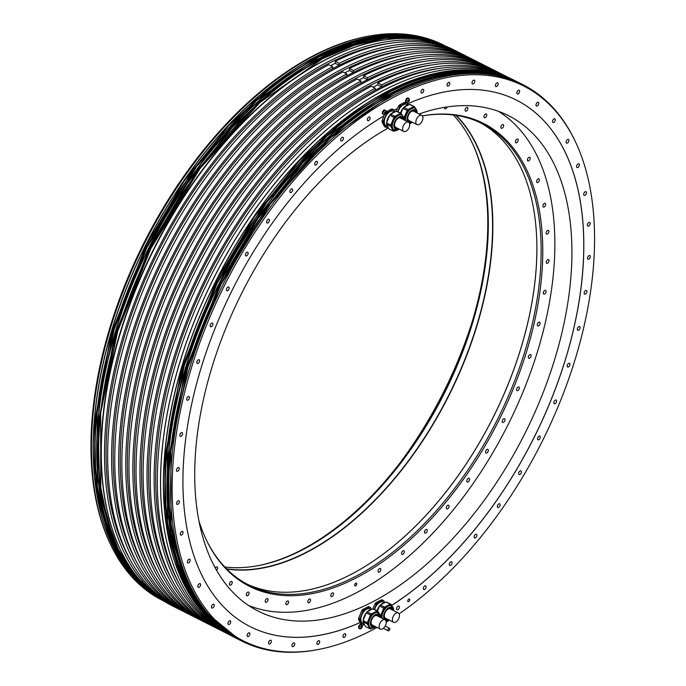 <?xml version="1.0" encoding="UTF-8"?>
<svg xmlns="http://www.w3.org/2000/svg" width="686" height="686" viewBox="0 0 686 686"><rect width="100%" height="100%" fill="white"/><g stroke="black" fill="none" stroke-linecap="round" stroke-linejoin="round"><path stroke-width="1.03" d="M391.998 606.047L391.097 604.357A9.664 5.505 116.8 0 0 390.3 604.177L384.589 607.127A9.664 5.505 116.8 0 0 383.74 608.156L380.584 615.908A9.664 5.505 116.8 0 0 380.524 617.108L380.807 617.64M382.179 618.335A8.455 4.811 -63.2 0 1 388.139 606.218A8.455 4.811 -63.2 0 1 393.532 610.54L393.601 610.369A9.664 5.505 116.8 0 0 393.661 609.159L393.438 608.739M381.356 617.915A8.601 4.896 -63.2 0 1 387.444 605.738A8.601 4.896 -63.2 0 1 390.977 605.464A8.601 4.896 -63.2 0 1 391.226 605.601M377.454 610.986L379.478 606.004L383.74 608.156M384.589 607.127L380.336 604.975A9.664 5.505 -63.2 0 0 379.478 606.004M380.336 604.975L386.046 602.025A9.664 5.505 -63.2 0 1 386.844 602.205L391.097 604.357M386.046 602.025L390.3 604.177M380.576 604.846A8.601 4.896 -63.2 0 1 382.659 603.32A8.601 4.896 -63.2 0 1 384.692 602.728M377.017 610.763A8.601 4.896 -63.2 0 1 379.427 606.15M374.565 609.52A8.146 4.639 -63.2 0 1 383.294 602.076L384.589 602.737M384.752 602.694L383.62 600.576A9.664 5.505 116.8 0 0 382.822 600.396L377.111 603.346A9.664 5.505 116.8 0 0 376.254 604.375L374.23 609.357M377.034 627.424A310.852 176.962 -63.2 0 1 370.766 630.777A310.852 176.962 -63.2 0 1 317.892 649.582A310.852 176.962 -63.2 0 1 175.83 437.222A310.852 176.962 -63.2 0 1 395.985 96.023A310.852 176.962 -63.2 0 1 575.108 141.076A310.852 176.962 -63.2 0 1 399.106 613.807M389.399 620.153A310.852 176.962 -63.2 0 1 386.218 622.108M345.753 634.902A2.058 1.166 116.8 0 0 345.29 633.787A2.058 1.166 116.8 0 0 343.823 634.344A2.058 1.166 116.8 0 0 342.966 636.342A2.058 1.166 116.8 0 0 343.429 637.457A2.058 1.166 116.8 0 0 344.895 636.9A2.058 1.166 116.8 0 0 345.753 634.902M319.702 641.856A2.058 1.166 116.8 0 0 319.23 640.741A2.058 1.166 116.8 0 0 317.772 641.299A2.058 1.166 116.8 0 0 316.915 643.297A2.058 1.166 116.8 0 0 317.378 644.403A2.058 1.166 116.8 0 0 318.836 643.845A2.058 1.166 116.8 0 0 319.702 641.856M294.757 644.025A2.058 1.166 116.8 0 0 294.294 642.919A2.058 1.166 116.8 0 0 292.828 643.477A2.058 1.166 116.8 0 0 291.97 645.466A2.058 1.166 116.8 0 0 292.442 646.581A2.058 1.166 116.8 0 0 293.9 646.023A2.058 1.166 116.8 0 0 294.757 644.025M271.356 641.393A2.058 1.166 116.8 0 0 270.893 640.278A2.058 1.166 116.8 0 0 269.426 640.835A2.058 1.166 116.8 0 0 268.569 642.825A2.058 1.166 116.8 0 0 269.041 643.94A2.058 1.166 116.8 0 0 270.498 643.382A2.058 1.166 116.8 0 0 271.356 641.393M249.893 633.975A2.058 1.166 116.8 0 0 249.43 632.869A2.058 1.166 116.8 0 0 247.972 633.427A2.058 1.166 116.8 0 0 247.114 635.416A2.058 1.166 116.8 0 0 247.577 636.531A2.058 1.166 116.8 0 0 249.035 635.973A2.058 1.166 116.8 0 0 249.893 633.975M230.745 621.928A2.058 1.166 116.8 0 0 230.282 620.813A2.058 1.166 116.8 0 0 228.815 621.37A2.058 1.166 116.8 0 0 227.958 623.368A2.058 1.166 116.8 0 0 228.421 624.483A2.058 1.166 116.8 0 0 229.887 623.926A2.058 1.166 116.8 0 0 230.745 621.928M214.229 605.438A2.058 1.166 116.8 0 0 213.758 604.332A2.058 1.166 116.8 0 0 212.3 604.889A2.058 1.166 116.8 0 0 211.442 606.878A2.058 1.166 116.8 0 0 211.905 607.993A2.058 1.166 116.8 0 0 213.363 607.436A2.058 1.166 116.8 0 0 214.229 605.438M200.629 584.798A2.058 1.166 116.8 0 0 200.158 583.683A2.058 1.166 116.8 0 0 198.7 584.24A2.058 1.166 116.8 0 0 197.842 586.238A2.058 1.166 116.8 0 0 198.305 587.353A2.058 1.166 116.8 0 0 199.763 586.796A2.058 1.166 116.8 0 0 200.629 584.798M190.176 560.359A2.058 1.166 116.8 0 0 189.713 559.244A2.058 1.166 116.8 0 0 188.247 559.802A2.058 1.166 116.8 0 0 187.389 561.8A2.058 1.166 116.8 0 0 187.861 562.914A2.058 1.166 116.8 0 0 189.319 562.357A2.058 1.166 116.8 0 0 190.176 560.359M183.059 532.533A2.058 1.166 116.8 0 0 182.596 531.418A2.058 1.166 116.8 0 0 181.13 531.976A2.058 1.166 116.8 0 0 180.272 533.974A2.058 1.166 116.8 0 0 180.735 535.089A2.058 1.166 116.8 0 0 182.202 534.531A2.058 1.166 116.8 0 0 183.059 532.533M179.389 501.809A2.058 1.166 116.8 0 0 178.926 500.694A2.058 1.166 116.8 0 0 177.46 501.252A2.058 1.166 116.8 0 0 176.602 503.241A2.058 1.166 116.8 0 0 177.074 504.356A2.058 1.166 116.8 0 0 178.531 503.798A2.058 1.166 116.8 0 0 179.389 501.809M179.235 468.692A2.058 1.166 116.8 0 0 178.772 467.578A2.058 1.166 116.8 0 0 177.314 468.135A2.058 1.166 116.8 0 0 176.448 470.133A2.058 1.166 116.8 0 0 176.919 471.248A2.058 1.166 116.8 0 0 178.377 470.69A2.058 1.166 116.8 0 0 179.235 468.692M182.596 433.775A2.058 1.166 116.8 0 0 182.133 432.66A2.058 1.166 116.8 0 0 180.675 433.218A2.058 1.166 116.8 0 0 179.809 435.207A2.058 1.166 116.8 0 0 180.281 436.322A2.058 1.166 116.8 0 0 181.739 435.764A2.058 1.166 116.8 0 0 182.596 433.775M189.422 397.631A2.058 1.166 116.8 0 0 188.959 396.517A2.058 1.166 116.8 0 0 187.492 397.074A2.058 1.166 116.8 0 0 186.635 399.072A2.058 1.166 116.8 0 0 187.098 400.178A2.058 1.166 116.8 0 0 188.564 399.621A2.058 1.166 116.8 0 0 189.422 397.631M199.583 360.896A2.058 1.166 116.8 0 0 199.12 359.781A2.058 1.166 116.8 0 0 197.654 360.339A2.058 1.166 116.8 0 0 196.796 362.328A2.058 1.166 116.8 0 0 197.268 363.443A2.058 1.166 116.8 0 0 198.726 362.885A2.058 1.166 116.8 0 0 199.583 360.896M212.917 324.186A2.058 1.166 116.8 0 0 212.454 323.072A2.058 1.166 116.8 0 0 210.988 323.629A2.058 1.166 116.8 0 0 210.13 325.618A2.058 1.166 116.8 0 0 210.593 326.733A2.058 1.166 116.8 0 0 212.06 326.176A2.058 1.166 116.8 0 0 212.917 324.186M229.193 288.137A2.058 1.166 116.8 0 0 228.721 287.022A2.058 1.166 116.8 0 0 227.263 287.58A2.058 1.166 116.8 0 0 226.406 289.569A2.058 1.166 116.8 0 0 226.869 290.684A2.058 1.166 116.8 0 0 228.327 290.127A2.058 1.166 116.8 0 0 229.193 288.137M248.126 253.357A2.058 1.166 116.8 0 0 247.655 252.242A2.058 1.166 116.8 0 0 246.197 252.8A2.058 1.166 116.8 0 0 245.339 254.798A2.058 1.166 116.8 0 0 245.802 255.912A2.058 1.166 116.8 0 0 247.269 255.355A2.058 1.166 116.8 0 0 248.126 253.357M269.401 220.455A2.058 1.166 116.8 0 0 268.929 219.34A2.058 1.166 116.8 0 0 267.471 219.897A2.058 1.166 116.8 0 0 266.614 221.895A2.058 1.166 116.8 0 0 267.077 223.01A2.058 1.166 116.8 0 0 268.535 222.453A2.058 1.166 116.8 0 0 269.401 220.455M292.648 189.988A2.058 1.166 116.8 0 0 292.176 188.873A2.058 1.166 116.8 0 0 290.718 189.43A2.058 1.166 116.8 0 0 289.861 191.42A2.058 1.166 116.8 0 0 290.324 192.534A2.058 1.166 116.8 0 0 291.782 191.977A2.058 1.166 116.8 0 0 292.648 189.988M317.464 162.471A2.058 1.166 116.8 0 0 317.001 161.356A2.058 1.166 116.8 0 0 315.543 161.913A2.058 1.166 116.8 0 0 314.685 163.911A2.058 1.166 116.8 0 0 315.148 165.026A2.058 1.166 116.8 0 0 316.606 164.469A2.058 1.166 116.8 0 0 317.464 162.471M343.446 138.383A2.058 1.166 116.8 0 0 342.974 137.269A2.058 1.166 116.8 0 0 341.517 137.826A2.058 1.166 116.8 0 0 340.659 139.815A2.058 1.166 116.8 0 0 341.122 140.93A2.058 1.166 116.8 0 0 342.58 140.373A2.058 1.166 116.8 0 0 343.446 138.383M370.123 118.129A2.058 1.166 116.8 0 0 369.66 117.014A2.058 1.166 116.8 0 0 368.193 117.572A2.058 1.166 116.8 0 0 367.336 119.57A2.058 1.166 116.8 0 0 367.807 120.685A2.058 1.166 116.8 0 0 369.265 120.127A2.058 1.166 116.8 0 0 370.123 118.129M399.406 607.23A2.058 1.166 116.8 0 0 398.943 606.115A2.058 1.166 116.8 0 0 397.477 606.673A2.058 1.166 116.8 0 0 396.619 608.671A2.058 1.166 116.8 0 0 397.083 609.777A2.058 1.166 116.8 0 0 398.549 609.219A2.058 1.166 116.8 0 0 399.406 607.23M426.092 586.976A2.058 1.166 116.8 0 0 425.62 585.861A2.058 1.166 116.8 0 0 424.162 586.419A2.058 1.166 116.8 0 0 423.305 588.417A2.058 1.166 116.8 0 0 423.768 589.531A2.058 1.166 116.8 0 0 425.226 588.974A2.058 1.166 116.8 0 0 426.092 586.976M452.065 562.889A2.058 1.166 116.8 0 0 451.594 561.774A2.058 1.166 116.8 0 0 450.136 562.331A2.058 1.166 116.8 0 0 449.279 564.321A2.058 1.166 116.8 0 0 449.742 565.436A2.058 1.166 116.8 0 0 451.199 564.878A2.058 1.166 116.8 0 0 452.065 562.889M476.881 535.372A2.058 1.166 116.8 0 0 476.418 534.257A2.058 1.166 116.8 0 0 474.961 534.814A2.058 1.166 116.8 0 0 474.103 536.812A2.058 1.166 116.8 0 0 474.566 537.927A2.058 1.166 116.8 0 0 476.024 537.37A2.058 1.166 116.8 0 0 476.881 535.372M500.128 504.905A2.058 1.166 116.8 0 0 499.665 503.79A2.058 1.166 116.8 0 0 498.208 504.347A2.058 1.166 116.8 0 0 497.35 506.337A2.058 1.166 116.8 0 0 497.813 507.451A2.058 1.166 116.8 0 0 499.271 506.894A2.058 1.166 116.8 0 0 500.128 504.905M521.403 472.002A2.058 1.166 116.8 0 0 520.94 470.888A2.058 1.166 116.8 0 0 519.482 471.445A2.058 1.166 116.8 0 0 518.616 473.434A2.058 1.166 116.8 0 0 519.088 474.549A2.058 1.166 116.8 0 0 520.545 473.992A2.058 1.166 116.8 0 0 521.403 472.002M540.336 437.222A2.058 1.166 116.8 0 0 539.873 436.107A2.058 1.166 116.8 0 0 538.416 436.665A2.058 1.166 116.8 0 0 537.55 438.663A2.058 1.166 116.8 0 0 538.021 439.777A2.058 1.166 116.8 0 0 539.479 439.22A2.058 1.166 116.8 0 0 540.336 437.222M556.612 401.173A2.058 1.166 116.8 0 0 556.149 400.058A2.058 1.166 116.8 0 0 554.682 400.615A2.058 1.166 116.8 0 0 553.825 402.613A2.058 1.166 116.8 0 0 554.297 403.728A2.058 1.166 116.8 0 0 555.754 403.171A2.058 1.166 116.8 0 0 556.612 401.173M569.946 364.463A2.058 1.166 116.8 0 0 569.483 363.357A2.058 1.166 116.8 0 0 568.017 363.914A2.058 1.166 116.8 0 0 567.159 365.904A2.058 1.166 116.8 0 0 567.622 367.019A2.058 1.166 116.8 0 0 569.088 366.461A2.058 1.166 116.8 0 0 569.946 364.463M580.107 327.728A2.058 1.166 116.8 0 0 579.644 326.613A2.058 1.166 116.8 0 0 578.187 327.171A2.058 1.166 116.8 0 0 577.32 329.169A2.058 1.166 116.8 0 0 577.792 330.283A2.058 1.166 116.8 0 0 579.25 329.726A2.058 1.166 116.8 0 0 580.107 327.728M586.933 291.584A2.058 1.166 116.8 0 0 586.461 290.47A2.058 1.166 116.8 0 0 585.004 291.027A2.058 1.166 116.8 0 0 584.146 293.025A2.058 1.166 116.8 0 0 584.609 294.14A2.058 1.166 116.8 0 0 586.076 293.582A2.058 1.166 116.8 0 0 586.933 291.584M590.294 256.667A2.058 1.166 116.8 0 0 589.831 255.552A2.058 1.166 116.8 0 0 588.365 256.11A2.058 1.166 116.8 0 0 587.508 258.099A2.058 1.166 116.8 0 0 587.971 259.214A2.058 1.166 116.8 0 0 589.437 258.656A2.058 1.166 116.8 0 0 590.294 256.667M590.14 223.55A2.058 1.166 116.8 0 0 589.677 222.435A2.058 1.166 116.8 0 0 588.211 222.993A2.058 1.166 116.8 0 0 587.353 224.991A2.058 1.166 116.8 0 0 587.816 226.106A2.058 1.166 116.8 0 0 589.283 225.548A2.058 1.166 116.8 0 0 590.14 223.55M586.47 192.826A2.058 1.166 116.8 0 0 586.007 191.711A2.058 1.166 116.8 0 0 584.541 192.269A2.058 1.166 116.8 0 0 583.683 194.258A2.058 1.166 116.8 0 0 584.155 195.373A2.058 1.166 116.8 0 0 585.612 194.815A2.058 1.166 116.8 0 0 586.47 192.826M579.353 165A2.058 1.166 116.8 0 0 578.89 163.885A2.058 1.166 116.8 0 0 577.423 164.443A2.058 1.166 116.8 0 0 576.566 166.441A2.058 1.166 116.8 0 0 577.029 167.547A2.058 1.166 116.8 0 0 578.495 166.99A2.058 1.166 116.8 0 0 579.353 165M568.9 140.561A2.058 1.166 116.8 0 0 568.437 139.447A2.058 1.166 116.8 0 0 566.979 140.004A2.058 1.166 116.8 0 0 566.113 141.993A2.058 1.166 116.8 0 0 566.585 143.108A2.058 1.166 116.8 0 0 568.042 142.551A2.058 1.166 116.8 0 0 568.9 140.561M555.3 119.921A2.058 1.166 116.8 0 0 554.837 118.807A2.058 1.166 116.8 0 0 553.379 119.364A2.058 1.166 116.8 0 0 552.522 121.353A2.058 1.166 116.8 0 0 552.985 122.468A2.058 1.166 116.8 0 0 554.442 121.911A2.058 1.166 116.8 0 0 555.3 119.921M538.784 103.432A2.058 1.166 116.8 0 0 538.321 102.317A2.058 1.166 116.8 0 0 536.864 102.874A2.058 1.166 116.8 0 0 535.998 104.864A2.058 1.166 116.8 0 0 536.469 105.978A2.058 1.166 116.8 0 0 537.927 105.421A2.058 1.166 116.8 0 0 538.784 103.432M519.636 91.375A2.058 1.166 116.8 0 0 519.165 90.269A2.058 1.166 116.8 0 0 517.707 90.826A2.058 1.166 116.8 0 0 516.85 92.816A2.058 1.166 116.8 0 0 517.313 93.931A2.058 1.166 116.8 0 0 518.77 93.373A2.058 1.166 116.8 0 0 519.636 91.375M498.173 83.966A2.058 1.166 116.8 0 0 497.71 82.86A2.058 1.166 116.8 0 0 496.244 83.418A2.058 1.166 116.8 0 0 495.386 85.407A2.058 1.166 116.8 0 0 495.849 86.522A2.058 1.166 116.8 0 0 497.316 85.964A2.058 1.166 116.8 0 0 498.173 83.966M474.772 81.334A2.058 1.166 116.8 0 0 474.309 80.219A2.058 1.166 116.8 0 0 472.843 80.777A2.058 1.166 116.8 0 0 471.985 82.766A2.058 1.166 116.8 0 0 472.448 83.881A2.058 1.166 116.8 0 0 473.915 83.323A2.058 1.166 116.8 0 0 474.772 81.334M449.827 83.503A2.058 1.166 116.8 0 0 449.364 82.389A2.058 1.166 116.8 0 0 447.907 82.946A2.058 1.166 116.8 0 0 447.049 84.944A2.058 1.166 116.8 0 0 447.512 86.059A2.058 1.166 116.8 0 0 448.97 85.501A2.058 1.166 116.8 0 0 449.827 83.503M423.776 90.458A2.058 1.166 116.8 0 0 423.313 89.343A2.058 1.166 116.8 0 0 421.847 89.9A2.058 1.166 116.8 0 0 420.99 91.89A2.058 1.166 116.8 0 0 421.461 93.004A2.058 1.166 116.8 0 0 422.919 92.447A2.058 1.166 116.8 0 0 423.776 90.458M409.722 599.821A1.449 0.823 116.8 0 0 409.396 599.041A1.449 0.823 116.8 0 0 408.367 599.435A1.449 0.823 116.8 0 0 407.758 600.842A1.449 0.823 116.8 0 0 408.084 601.622A1.449 0.823 116.8 0 0 409.122 601.228A1.449 0.823 116.8 0 0 409.722 599.821M387.127 111.278L391.817 108.98A9.664 5.505 -63.2 0 1 392.615 109.16L393.841 109.777A9.664 5.505 116.8 0 0 393.044 109.606L387.333 112.547L386.107 111.929L387.127 111.278M250.184 626.635A295.014 167.95 116.8 0 0 360.064 622.562L358.572 619.535L359.798 620.161L362.362 624.963L361.136 624.337L360.116 622.588A295.014 167.95 -63.2 0 1 250.21 626.652A295.014 167.95 -63.2 0 1 196.067 385.712A295.014 167.95 -63.2 0 1 383.894 115.951L384.572 114.305M407.544 103.809A295.014 167.95 -63.2 0 1 516.532 100.147A295.014 167.95 -63.2 0 1 572.201 335.077A295.014 167.95 -63.2 0 1 391.672 605.438M400.367 104.452L405.066 102.154L406.292 102.771L400.573 105.721L399.346 105.095L400.367 104.452M394.107 110.275A295.014 167.95 -63.2 0 1 397.34 108.62L398.497 106.124L399.724 106.75L397.7 111.732M359.713 628.856L359.052 628.53A2.298 1.303 -63.2 0 1 358.649 626.592A2.298 1.303 -63.2 0 1 360.184 624.509A2.298 1.303 -63.2 0 1 361.128 624.432L361.779 624.766A2.298 1.303 -63.2 0 1 362.259 625.435A2.941 2.941 0 0 1 360.536 628.848A2.298 1.303 -63.2 0 1 359.713 628.856A2.298 1.303 -63.2 0 1 359.31 626.927A2.298 1.303 -63.2 0 1 360.836 624.835A2.298 1.303 -63.2 0 1 361.779 624.766M406.764 102.446L406.112 102.111A2.298 1.303 -63.2 0 1 405.7 100.173A2.298 1.303 -63.2 0 1 407.235 98.089A2.298 1.303 -63.2 0 1 408.179 98.012L408.839 98.347A2.298 1.303 -63.2 0 1 409.31 99.016A2.941 2.941 0 0 1 407.587 102.428A2.298 1.303 -63.2 0 1 406.764 102.446A2.298 1.303 -63.2 0 1 406.361 100.508A2.298 1.303 -63.2 0 1 407.896 98.415A2.298 1.303 -63.2 0 1 408.839 98.347M383.491 114.451L382.831 114.116A2.298 1.303 -63.2 0 1 382.428 112.178A2.298 1.303 -63.2 0 1 383.963 110.094A2.298 1.303 -63.2 0 1 384.906 110.017L385.566 110.352A2.298 1.303 -63.2 0 1 386.038 111.021A2.941 2.941 0 0 1 384.314 114.433A2.298 1.303 -63.2 0 1 383.491 114.451A2.298 1.303 -63.2 0 1 383.088 112.513A2.298 1.303 -63.2 0 1 384.623 110.42A2.298 1.303 -63.2 0 1 385.566 110.352M575.108 141.076L574.559 139.935A311.684 177.434 116.8 0 0 522.998 84.73A311.684 177.434 116.8 0 0 394.947 94.762A311.684 177.434 116.8 0 0 186.652 378.192A311.684 177.434 116.8 0 0 241.626 640.99A311.684 177.434 116.8 0 0 316.649 649.813L317.892 649.582M361.059 625.195A311.684 177.434 116.8 0 0 361.548 624.937M513.017 79.679A311.684 177.434 116.8 0 0 437.985 70.855A311.684 177.434 116.8 0 0 384.975 89.712A311.684 177.434 116.8 0 0 180.075 580.733A311.684 177.434 116.8 0 0 231.645 635.939L234.458 637.371A311.684 177.434 -63.2 0 1 179.492 374.565A311.684 177.434 -63.2 0 1 387.787 91.135A311.684 177.434 -63.2 0 1 515.829 81.111A311.684 177.434 -63.2 0 1 516.309 81.351L513.017 79.679M180.041 580.665A311.59 177.382 -63.2 0 1 180.015 580.605A311.59 177.382 -63.2 0 1 384.846 89.737A311.59 177.382 116.8 0 1 437.84 70.881L437.985 70.855M360.965 625.04A311.59 177.382 116.8 0 0 361.471 624.775M508.969 77.741A311.59 177.382 116.8 0 0 381.656 88.117A311.59 177.382 116.8 0 0 173.601 370.834A311.59 177.382 116.8 0 0 227.683 633.83M458.42 52.196A311.59 177.382 116.8 0 0 456.833 51.373L453.643 49.761A311.59 177.382 116.8 0 0 378.638 40.937A311.59 177.382 116.8 0 0 325.636 59.785A311.59 177.382 -63.2 0 0 120.805 550.652A311.59 177.382 -63.2 0 0 172.358 605.849L175.547 607.462A311.59 177.382 116.8 0 0 177.151 608.25M456.833 51.373A311.59 177.382 116.8 0 0 328.834 61.397A311.59 177.382 116.8 0 0 120.599 344.741A311.59 177.382 116.8 0 0 175.547 607.462M500.96 73.711A311.59 177.382 116.8 0 0 499.374 72.888L495.472 70.915A311.59 177.382 116.8 0 0 367.473 80.948A311.59 177.382 116.8 0 0 159.238 364.283A311.59 177.382 116.8 0 0 214.195 627.004L218.088 628.976A311.59 177.382 116.8 0 0 219.691 629.774M499.374 72.888A311.59 177.382 116.8 0 0 371.375 82.92A311.59 177.382 116.8 0 0 163.139 366.255A311.59 177.382 116.8 0 0 218.088 628.976M486.786 66.542A311.59 177.382 116.8 0 0 485.191 65.719L481.298 63.747A311.59 177.382 116.8 0 0 353.29 73.771A311.59 177.382 116.8 0 0 145.063 357.114A311.59 177.382 116.8 0 0 200.012 619.835L203.914 621.808A311.59 177.382 116.8 0 0 205.517 622.596M485.191 65.719A311.59 177.382 116.8 0 0 357.192 75.743A311.59 177.382 116.8 0 0 148.956 359.087A311.59 177.382 116.8 0 0 203.914 621.808M472.603 59.365A311.59 177.382 116.8 0 0 471.016 58.542L467.115 56.569A311.59 177.382 116.8 0 0 339.107 66.602A311.59 177.382 116.8 0 0 130.88 349.937A311.59 177.382 116.8 0 0 185.829 612.658L189.73 614.63A311.59 177.382 116.8 0 0 191.334 615.428M471.016 58.542A311.59 177.382 116.8 0 0 343.009 68.574A311.59 177.382 116.8 0 0 134.782 351.909A311.59 177.382 116.8 0 0 189.73 614.63M178.977 583.289A309.275 176.062 -63.2 0 1 189.739 316.889A309.275 176.062 -63.2 0 1 378.372 88.503L381.648 86.813L377.746 84.841L373.158 87.208M375.182 88.228A311.59 177.382 116.8 0 0 169.605 372.086A311.59 177.382 116.8 0 0 225.18 632.569L221.278 630.597A311.59 177.382 -63.2 0 1 165.712 370.114A311.59 177.382 -63.2 0 1 371.28 86.256L375.182 88.228L375.088 90.192L378.372 88.503A309.275 176.062 116.8 0 1 439.392 68.454M225.18 632.569A311.59 177.382 116.8 0 0 226.783 633.358M508.052 77.295A311.59 177.382 116.8 0 0 506.465 76.48A311.59 177.382 116.8 0 0 381.742 84.85L381.648 86.813M465.511 55.78A311.59 177.382 116.8 0 0 463.925 54.957L460.023 52.985A311.59 177.382 -63.2 0 0 335.3 61.354L339.193 63.326L339.107 65.29L335.205 63.318L330.618 65.684M182.639 611.046L178.737 609.074A311.59 177.382 -63.2 0 1 123.163 348.591A311.59 177.382 -63.2 0 1 328.74 64.741L332.641 66.713A311.59 177.382 116.8 0 0 127.064 350.563A311.59 177.382 116.8 0 0 182.639 611.046A311.59 177.382 116.8 0 0 184.242 611.843M463.925 54.957A311.59 177.382 116.8 0 0 339.193 63.326M479.694 62.949A311.59 177.382 116.8 0 0 478.108 62.134L474.206 60.162A311.59 177.382 -63.2 0 0 349.474 68.531L353.376 70.504L353.281 72.467L346.73 75.846L346.824 73.882A311.59 177.382 116.8 0 0 141.247 357.74A311.59 177.382 116.8 0 0 196.822 618.223A311.59 177.382 116.8 0 0 198.426 619.012M478.108 62.134A311.59 177.382 116.8 0 0 353.376 70.504M196.822 618.223L192.92 616.251A311.59 177.382 -63.2 0 1 137.346 355.768A311.59 177.382 -63.2 0 1 342.923 71.91L346.824 73.882M493.869 70.126A311.59 177.382 116.8 0 0 492.282 69.303L488.381 67.331A311.59 177.382 -63.2 0 0 363.657 75.7L367.559 77.672L367.464 79.636L360.913 83.015L360.999 81.059A311.59 177.382 116.8 0 0 155.43 364.909A311.59 177.382 116.8 0 0 211.005 625.392A311.59 177.382 116.8 0 0 212.6 626.189M492.282 69.303A311.59 177.382 116.8 0 0 367.559 77.672M211.005 625.392L207.103 623.42A311.59 177.382 -63.2 0 1 151.529 362.937A311.59 177.382 -63.2 0 1 357.106 79.087L360.999 81.059M506.465 76.48L502.564 74.508A311.59 177.382 -63.2 0 0 377.84 82.877L381.742 84.85M335.3 61.354L335.205 63.318M332.641 66.713L332.547 68.677L339.107 65.29M136.437 561.765A309.275 176.062 -63.2 0 1 147.198 295.366A309.275 176.062 -63.2 0 1 335.823 66.979A309.275 176.062 116.8 0 1 396.842 46.94M403.934 50.524A309.275 176.062 116.8 0 0 342.914 70.572A309.275 176.062 -63.2 0 0 154.29 298.95A309.275 176.062 -63.2 0 0 143.52 565.35M349.474 68.531L349.388 70.495L344.801 72.862M150.611 568.943A309.275 176.062 -63.2 0 1 161.381 302.543A309.275 176.062 -63.2 0 1 350.006 74.157A309.275 176.062 116.8 0 1 411.025 54.108M353.281 72.467L349.388 70.495M418.117 57.693A309.275 176.062 116.8 0 0 357.097 77.741A309.275 176.062 -63.2 0 0 168.473 306.127A309.275 176.062 -63.2 0 0 157.703 572.527M363.657 75.7L363.563 77.664L358.975 80.03M164.794 576.111A309.275 176.062 -63.2 0 1 175.565 309.712A309.275 176.062 -63.2 0 1 364.189 81.325A309.275 176.062 116.8 0 1 425.209 61.286M367.464 79.636L363.563 77.664M432.3 64.87A309.275 176.062 116.8 0 0 371.28 84.918A309.275 176.062 -63.2 0 0 182.648 313.296A309.275 176.062 -63.2 0 0 171.886 579.696M377.84 82.877L377.746 84.841M389.759 43.347A309.275 176.062 116.8 0 0 328.74 63.395A309.275 176.062 -63.2 0 0 140.107 291.782A309.275 176.062 -63.2 0 0 129.345 558.181M120.685 550.395A311.204 177.16 -63.2 0 1 120.556 550.129A311.204 177.16 -63.2 0 1 325.13 59.871A311.204 177.16 116.8 0 1 378.063 41.04L378.638 40.937M445.54 46.099L443.362 44.993A311.204 177.16 116.8 0 0 368.451 36.178A311.204 177.16 116.8 0 0 315.517 55.009A311.204 177.16 116.8 0 0 110.943 545.267A311.204 177.16 116.8 0 0 162.428 600.387L164.134 601.253A311.204 177.16 -63.2 0 1 109.246 338.858A311.204 177.16 -63.2 0 1 317.224 55.866A311.204 177.16 -63.2 0 1 445.068 45.851A311.204 177.16 -63.2 0 1 445.54 46.099L417.465 36.847L386.278 35.483L352.878 42.043L318.175 56.355L285.539 76.3L253.383 102.145L193.529 168.962L144.292 250.459L110.326 338.927L94.848 425.989L94.582 466.386L99.333 503.395L109.005 536.126L123.36 563.806L142.053 585.775L164.64 601.511L141.513 585.347L124.406 565.616L110.866 541.254L96.117 487.043L94.539 422.619L111.089 333.988L146.598 244.353L184.071 181.13L228.369 125.941L272.145 85.639L317.447 56.261C365.972 31.702 408.813 28.383 445.96 46.305M110.943 545.267L110.395 544.127A310.364 176.688 -63.2 0 1 314.42 55.189A310.364 176.688 -63.2 0 1 367.207 36.409L368.451 36.178M399.955 462.973A277.556 158.012 116.8 0 0 473.417 317.755M388.482 127.896A277.556 158.012 116.8 0 0 195.038 460.486A277.556 158.012 116.8 0 0 258.039 611.046A277.556 158.012 116.8 0 0 455.427 535.715A277.556 158.012 116.8 0 0 571.592 266.254A277.556 158.012 116.8 0 0 508.6 115.694A277.556 158.012 116.8 0 0 419.103 113.979M397.288 108.594L396.199 111.269M391.646 605.395A295.014 167.95 116.8 0 0 572.15 335.051A295.014 167.95 116.8 0 0 516.507 100.13M383.62 600.576L382.394 599.95A9.664 5.505 -63.2 0 0 381.596 599.778L375.877 602.72L377.111 603.346M372.738 608.894L375.028 603.749A9.664 5.505 -63.2 0 1 375.877 602.72M371.512 609.528L370.371 607.402A9.664 5.505 116.8 0 0 369.583 607.23L368.356 606.604L362.637 609.554A9.664 5.505 -63.2 0 0 361.788 610.583L363.014 611.2L359.858 618.952L358.632 618.335L361.788 610.583M383.808 115.994L382.102 120.71L383.328 121.328A9.664 5.505 116.8 0 0 383.268 122.537L385.832 127.339A9.664 5.505 116.8 0 0 386.63 127.51L387.779 126.919M385.832 127.339L384.606 126.713L382.042 121.911A9.664 5.505 -63.2 0 1 382.102 120.71M394.973 111.904L393.841 109.777M362.362 624.963A9.664 5.505 116.8 0 0 363.16 625.135L364.309 624.543M358.572 619.535A9.664 5.505 -63.2 0 1 358.589 618.943A9.664 5.505 -63.2 0 1 358.632 618.335M369.583 607.23L363.863 610.171L362.637 609.554M368.356 606.604A9.664 5.505 -63.2 0 1 369.145 606.784L370.371 607.402M359.858 618.952A9.664 5.505 116.8 0 0 359.798 620.161M363.863 610.171A9.664 5.505 116.8 0 0 363.014 611.2M363.992 624.114L362.688 623.454A8.146 4.639 -63.2 0 1 360.845 619.038A8.146 4.639 -63.2 0 1 364.249 611.123A8.146 4.639 -63.2 0 1 370.046 608.911L371.349 609.562M364.686 624.903A8.601 4.896 -63.2 0 1 363.34 622.374M363.254 620.17A8.601 4.896 -63.2 0 1 366.178 612.975M367.336 611.68A8.601 4.896 -63.2 0 1 369.411 610.146A8.601 4.896 -63.2 0 1 371.443 609.562M365.587 626.592L363.031 621.79A9.664 5.505 -63.2 0 1 363.083 620.581L366.238 612.838A9.664 5.505 -63.2 0 1 367.087 611.809L372.807 608.859A9.664 5.505 -63.2 0 1 373.604 609.039L377.857 611.192A9.664 5.505 116.8 0 0 377.06 611.012L371.349 613.961A9.664 5.505 116.8 0 0 370.491 614.99L367.336 622.734A9.664 5.505 116.8 0 0 367.284 623.943L369.848 628.745L365.587 626.592M363.031 621.79L367.284 623.943M369.848 628.745A9.664 5.505 116.8 0 0 370.637 628.925L371.975 628.239M379.718 614.176A8.601 4.896 116.8 0 0 378.252 612.555A8.601 4.896 116.8 0 0 374.71 612.83A8.601 4.896 116.8 0 0 368.965 620.65A8.601 4.896 116.8 0 0 370.483 627.904L374.162 627.63L375.576 626.687A8.455 4.811 -63.2 0 1 374.204 627.596A8.455 4.811 -63.2 0 1 368.811 623.282A8.455 4.811 -63.2 0 1 374.89 613.044A8.455 4.811 -63.2 0 1 380.284 617.374L380.361 617.194A9.664 5.505 116.8 0 0 380.421 615.994L380.198 615.574M378.758 612.872L377.857 611.192M370.234 627.759A8.601 4.896 -63.2 0 1 369.968 627.639A8.601 4.896 -63.2 0 1 368.451 620.393A8.601 4.896 -63.2 0 1 374.196 612.564A8.601 4.896 -63.2 0 1 377.729 612.289A8.601 4.896 -63.2 0 1 377.986 612.435M366.238 612.838L370.491 614.99M371.349 613.961L367.087 611.809M372.807 608.859L377.06 611.012M367.336 622.734L363.083 620.581M374.65 626.224A6.285 3.576 -63.2 0 1 372.395 626.275A6.285 3.576 -63.2 0 1 371.289 620.976A6.285 3.576 -63.2 0 1 375.491 615.265A6.285 3.576 -63.2 0 1 378.072 615.059A6.285 3.576 -63.2 0 1 379.367 616.911M372.078 626.069A6.285 3.576 116.8 0 0 373.99 625.889A6.217 3.541 116.8 0 1 371.958 625.975M378.698 616.568A6.285 3.576 116.8 0 0 377.72 614.922M378.689 616.568A6.217 3.541 116.8 0 0 377.566 614.888M371.117 621.679A5.222 2.967 116.8 0 0 371.075 622.176A5.222 2.967 116.8 0 0 372.258 625.015L380.318 629.088A5.222 2.967 116.8 0 0 384.031 627.673A5.222 2.967 116.8 0 0 386.218 622.605A5.222 2.967 116.8 0 0 385.035 619.775A5.222 2.967 116.8 0 0 381.322 621.19A5.222 2.967 116.8 0 0 379.135 626.258A5.222 2.967 116.8 0 0 380.318 629.088M385.035 619.775L376.974 615.694A5.222 2.967 116.8 0 0 373.613 616.748M381.596 599.778L382.822 600.396M375.028 603.749L376.254 604.375M408.221 105.069L407.09 102.951L405.855 102.325A9.664 5.505 -63.2 0 0 405.066 102.154M398.497 106.124A9.664 5.505 -63.2 0 1 398.918 105.601A9.664 5.505 -63.2 0 1 399.346 105.095M407.09 102.951A9.664 5.505 116.8 0 0 406.292 102.771M400.573 105.721A9.664 5.505 116.8 0 0 399.724 106.75M398.034 111.895A8.146 4.639 -63.2 0 1 400.598 107.085A8.146 4.639 -63.2 0 1 406.755 104.452L408.059 105.112M400.487 113.139A8.601 4.896 -63.2 0 1 402.888 108.517M404.045 107.222A8.601 4.896 -63.2 0 1 408.153 105.104M400.924 113.361L402.948 108.379A9.664 5.505 -63.2 0 1 403.805 107.35L409.516 104.401A9.664 5.505 -63.2 0 1 410.314 104.581L414.567 106.733A9.664 5.505 116.8 0 0 413.769 106.553L408.059 109.503A9.664 5.505 116.8 0 0 407.201 110.532L403.762 118.138M402.948 108.379L407.201 110.532M403.84 119.407L403.994 119.484A9.664 5.505 116.8 0 1 404.054 118.284M414.567 106.733L415.467 108.422M416.908 111.115L417.131 111.535A9.664 5.505 116.8 0 1 417.071 112.744L417.002 112.907M404.277 120.016L403.994 119.484M404.826 120.29A8.601 4.896 -63.2 0 1 407.656 110.969A8.601 4.896 -63.2 0 1 414.447 107.839A8.601 4.896 -63.2 0 1 414.696 107.976M409.516 104.401L413.769 106.553M408.059 109.503L403.805 107.35M411.36 121.765A6.285 3.576 -63.2 0 1 409.105 121.816A6.285 3.576 -63.2 0 1 408.127 120.813A6.285 3.576 -63.2 0 1 409.345 113.567A6.285 3.576 -63.2 0 1 414.781 110.6A6.285 3.576 -63.2 0 1 415.759 111.604A6.285 3.576 -63.2 0 1 416.076 112.453M414.275 110.429A6.217 3.541 116.8 0 1 415.399 112.11A6.285 3.576 116.8 0 0 415.099 111.269A6.285 3.576 116.8 0 0 414.43 110.463M408.787 121.619A6.285 3.576 116.8 0 0 410.7 121.431A6.217 3.541 116.8 0 1 408.667 121.516M421.744 115.317A5.222 2.967 116.8 0 0 418.031 116.731A5.222 2.967 116.8 0 0 415.845 121.799A5.222 2.967 116.8 0 0 417.037 124.629A5.222 2.967 116.8 0 0 420.741 123.214A5.222 2.967 116.8 0 0 422.928 118.146A5.222 2.967 116.8 0 0 421.744 115.317L413.684 111.243A5.222 2.967 116.8 0 0 410.322 112.298M407.827 117.229A5.222 2.967 116.8 0 0 407.784 117.726A5.222 2.967 116.8 0 0 408.967 120.556L417.037 124.629M391.817 108.98L393.044 109.606M387.333 112.547A9.664 5.505 116.8 0 0 386.484 113.576L383.328 121.328M387.453 126.49L386.158 125.83A8.146 4.639 -63.2 0 1 387.358 113.91A8.146 4.639 -63.2 0 1 393.515 111.286L394.81 111.938M385.721 113.19L386.484 113.576M382.042 121.911L383.268 122.537M388.156 127.279A8.601 4.896 -63.2 0 1 387.307 126.224A8.601 4.896 -63.2 0 1 386.81 124.749M386.724 122.545A8.601 4.896 -63.2 0 1 389.648 115.351M390.806 114.056A8.601 4.896 -63.2 0 1 394.913 111.938M386.552 122.957L389.708 115.205A9.664 5.505 -63.2 0 1 390.557 114.185L396.276 111.235A9.664 5.505 -63.2 0 1 397.065 111.415L401.327 113.567A9.664 5.505 116.8 0 0 400.53 113.387L394.81 116.337A9.664 5.505 116.8 0 0 393.961 117.357L390.806 125.109L386.552 122.957A9.664 5.505 -63.2 0 0 386.492 124.166L389.056 128.968L393.31 131.12A9.664 5.505 116.8 0 0 394.107 131.3L395.436 130.606M389.708 115.205L393.961 117.357M386.492 124.166L390.754 126.318A9.664 5.505 116.8 0 1 390.806 125.109M401.327 113.567L402.219 115.248M403.66 117.949L403.882 118.369A9.664 5.505 116.8 0 1 403.831 119.57L403.136 116.371L401.713 114.931A8.601 4.896 116.8 0 0 394.279 118.978A8.601 4.896 116.8 0 0 392.606 128.908A8.601 4.896 116.8 0 0 393.953 130.28A8.601 4.896 116.8 0 0 396.131 130.503M393.31 131.12L390.754 126.318M393.695 130.134A8.601 4.896 -63.2 0 1 393.438 130.014A8.601 4.896 -63.2 0 1 392.092 128.651A8.601 4.896 -63.2 0 1 393.764 118.721A8.601 4.896 -63.2 0 1 401.199 114.665A8.601 4.896 -63.2 0 1 401.447 114.811M396.276 111.235L400.53 113.387M394.81 116.337L390.557 114.185M398.12 128.599A6.285 3.576 -63.2 0 1 395.865 128.651A6.285 3.576 -63.2 0 1 394.879 127.647A6.285 3.576 -63.2 0 1 396.105 120.393A6.285 3.576 -63.2 0 1 401.533 117.435A6.285 3.576 -63.2 0 1 402.519 118.438A6.285 3.576 -63.2 0 1 402.828 119.278M401.036 117.255A6.217 3.541 116.8 0 1 402.159 118.944A6.285 3.576 116.8 0 0 401.85 118.103A6.285 3.576 116.8 0 0 401.19 117.297M395.548 128.445A6.285 3.576 116.8 0 0 397.46 128.256A6.217 3.541 116.8 0 1 395.428 128.351M408.504 122.151A5.222 2.967 116.8 0 0 404.791 123.566A5.222 2.967 116.8 0 0 402.605 128.634A5.222 2.967 116.8 0 0 403.788 131.463A5.222 2.967 116.8 0 0 407.501 130.048A5.222 2.967 116.8 0 0 409.688 124.981A5.222 2.967 116.8 0 0 408.504 122.151L400.435 118.069A5.222 2.967 116.8 0 0 397.083 119.124M394.587 124.055A5.222 2.967 116.8 0 0 394.544 124.552A5.222 2.967 116.8 0 0 395.728 127.39L403.788 131.463M387.95 630.031A1.398 0.797 116.8 0 0 388.267 630.786A1.398 0.797 116.8 0 0 389.262 630.408A1.398 0.797 116.8 0 0 389.845 629.045A1.398 0.797 116.8 0 0 389.528 628.29A1.398 0.797 116.8 0 0 388.533 628.668A1.398 0.797 116.8 0 0 387.95 630.031M360.665 627.553L360.999 628.144A1.089 0.617 -63.2 0 1 360.665 627.527L361.076 626.524A1.089 0.617 -63.2 0 1 361.445 626.207A1.089 0.617 -63.2 0 1 361.814 626.147A1.089 0.617 -63.2 0 1 362.139 626.764A1.089 0.617 -63.2 0 1 361.736 627.767A1.089 0.617 -63.2 0 1 361.359 628.076A1.089 0.617 -63.2 0 1 360.999 628.144L360.947 627.904M361.496 627.793L360.733 627.407M361.282 626.481L361.814 626.147L362.088 626.644L361.814 627.51M360.87 627.656L360.665 627.527A1.089 0.617 -63.2 0 1 361.076 626.524L360.999 626.772M407.716 101.134L408.05 101.725A1.089 0.617 -63.2 0 1 407.716 101.108L408.127 100.105A1.089 0.617 -63.2 0 1 408.496 99.787A1.089 0.617 -63.2 0 1 408.865 99.727A1.089 0.617 -63.2 0 1 409.19 100.345A1.089 0.617 -63.2 0 1 408.787 101.348A1.089 0.617 -63.2 0 1 408.41 101.657A1.089 0.617 -63.2 0 1 408.05 101.725L408.007 101.485M408.547 101.374L407.784 100.988M408.333 100.062L408.882 99.727L409.148 100.225L408.865 101.099M407.921 101.236L407.716 101.108A1.089 0.617 -63.2 0 1 408.127 100.105L408.05 100.353M384.443 113.139L384.777 113.73A1.089 0.617 -63.2 0 1 384.443 113.113L384.855 112.11A1.089 0.617 -63.2 0 1 385.223 111.792A1.089 0.617 -63.2 0 1 385.592 111.732A1.089 0.617 -63.2 0 1 385.918 112.35A1.089 0.617 -63.2 0 1 385.515 113.353A1.089 0.617 -63.2 0 1 385.138 113.662A1.089 0.617 -63.2 0 1 384.777 113.73L384.726 113.49M385.335 113.413L384.726 112.658L384.957 113.602M385.035 112.05L385.609 111.732L385.592 113.104M384.649 113.241L384.443 113.113A1.089 0.617 -63.2 0 1 384.855 112.11L384.777 112.358M387.899 619.389A6.285 3.576 -63.2 0 1 385.643 619.441A6.285 3.576 -63.2 0 1 384.529 614.142A6.285 3.576 -63.2 0 1 388.73 608.431A6.285 3.576 -63.2 0 1 391.312 608.233A6.285 3.576 -63.2 0 1 392.606 610.077M385.326 619.244A6.285 3.576 116.8 0 0 387.23 619.055M391.946 609.743A6.285 3.576 116.8 0 0 390.96 608.088M385.198 619.141A6.217 3.541 116.8 0 0 387.221 619.046M391.938 609.734A6.217 3.541 116.8 0 0 390.806 608.053M384.366 614.853A5.222 2.967 116.8 0 0 384.314 615.351A5.222 2.967 116.8 0 0 385.506 618.18L393.567 622.262A5.222 2.967 116.8 0 0 397.28 620.839A5.222 2.967 116.8 0 0 399.458 615.771A5.222 2.967 116.8 0 0 398.274 612.941A5.222 2.967 116.8 0 0 394.561 614.356A5.222 2.967 116.8 0 0 392.383 619.424A5.222 2.967 116.8 0 0 393.567 622.262M398.274 612.941L390.214 608.868A5.222 2.967 116.8 0 0 386.861 609.923M257.567 565.753A259.368 147.653 116.8 0 0 301.06 550.181A259.368 147.653 116.8 0 0 471.839 142.156M248.461 605.438A277.204 157.806 116.8 0 0 355.288 593.321A277.204 157.806 116.8 0 0 538.716 347.553A277.204 157.806 116.8 0 0 498.405 111.304M198.889 520.785A259.368 147.653 116.8 0 0 206.555 540.379A259.368 147.653 116.8 0 0 356.008 577.981A259.368 147.653 116.8 0 0 539.582 294.131A259.368 147.653 116.8 0 0 422.387 115.865M330.763 595.482A2.058 1.166 116.8 0 0 331.227 596.588A2.058 1.166 116.8 0 0 332.693 596.031A2.058 1.166 116.8 0 0 333.55 594.042A2.058 1.166 116.8 0 0 333.079 592.927A2.058 1.166 116.8 0 0 331.621 593.484A2.058 1.166 116.8 0 0 330.763 595.482M307.825 601.365A2.058 1.166 116.8 0 0 308.271 602.72A2.058 1.166 116.8 0 0 309.643 602.248A2.058 1.166 116.8 0 0 310.569 600.404A2.058 1.166 116.8 0 0 310.123 599.05A2.058 1.166 116.8 0 0 308.751 599.521A2.058 1.166 116.8 0 0 307.825 601.365M285.899 603.037A2.058 1.166 116.8 0 0 286.294 604.632A2.058 1.166 116.8 0 0 288.54 602.565A2.058 1.166 116.8 0 0 288.146 600.97A2.058 1.166 116.8 0 0 285.899 603.037M265.345 600.464A2.058 1.166 116.8 0 0 265.671 602.308A2.058 1.166 116.8 0 0 267.857 600.482A2.058 1.166 116.8 0 0 267.523 598.638A2.058 1.166 116.8 0 0 265.345 600.464M246.523 593.682A2.058 1.166 116.8 0 0 246.763 595.774A2.058 1.166 116.8 0 0 248.855 594.205A2.058 1.166 116.8 0 0 248.615 592.112A2.058 1.166 116.8 0 0 246.523 593.682M229.759 582.817A2.058 1.166 116.8 0 0 229.887 585.158A2.058 1.166 116.8 0 0 231.868 583.829A2.058 1.166 116.8 0 0 231.739 581.496A2.058 1.166 116.8 0 0 229.759 582.817M216.553 570.306A2.058 1.166 116.8 0 0 217.179 569.534A2.058 1.166 116.8 0 0 217.188 566.962A2.058 1.166 116.8 0 0 215.327 568.059A2.058 1.166 116.8 0 0 215.31 568.094M444.485 107.359A2.058 1.166 116.8 0 0 444.914 108.791A2.058 1.166 116.8 0 0 447.109 106.947M467.723 109.297A2.058 1.166 116.8 0 0 467.389 107.453A2.058 1.166 116.8 0 0 465.211 109.271A2.058 1.166 116.8 0 0 465.537 111.123A2.058 1.166 116.8 0 0 467.723 109.297M486.537 116.08A2.058 1.166 116.8 0 0 486.305 113.987A2.058 1.166 116.8 0 0 484.213 115.557A2.058 1.166 116.8 0 0 484.445 117.649A2.058 1.166 116.8 0 0 486.537 116.08M503.31 126.944A2.058 1.166 116.8 0 0 503.181 124.603A2.058 1.166 116.8 0 0 501.2 125.932A2.058 1.166 116.8 0 0 501.329 128.265A2.058 1.166 116.8 0 0 503.31 126.944M517.733 141.702A2.058 1.166 116.8 0 0 517.733 139.129A2.058 1.166 116.8 0 0 515.881 140.218A2.058 1.166 116.8 0 0 515.881 142.799A2.058 1.166 116.8 0 0 517.733 141.702M529.575 160.112A2.058 1.166 116.8 0 0 529.721 157.317A2.058 1.166 116.8 0 0 528.006 158.183A2.058 1.166 116.8 0 0 527.868 160.987A2.058 1.166 116.8 0 0 529.575 160.112M538.621 181.859A2.058 1.166 116.8 0 0 538.922 178.857A2.058 1.166 116.8 0 0 537.378 179.518A2.058 1.166 116.8 0 0 537.069 182.519A2.058 1.166 116.8 0 0 538.621 181.859M544.727 206.563A2.058 1.166 116.8 0 0 545.198 203.373A2.058 1.166 116.8 0 0 543.818 203.845A2.058 1.166 116.8 0 0 543.346 207.035A2.058 1.166 116.8 0 0 544.727 206.563M547.788 233.806A2.058 1.166 116.8 0 0 548.851 231.937A2.058 1.166 116.8 0 0 548.431 230.453A2.058 1.166 116.8 0 0 547.222 230.762A2.058 1.166 116.8 0 0 546.159 232.631A2.058 1.166 116.8 0 0 546.579 234.115A2.058 1.166 116.8 0 0 547.788 233.806M547.737 263.115A2.058 1.166 116.8 0 0 548.963 261.237A2.058 1.166 116.8 0 0 548.568 259.625A2.058 1.166 116.8 0 0 547.539 259.805A2.058 1.166 116.8 0 0 546.322 261.683A2.058 1.166 116.8 0 0 546.716 263.295A2.058 1.166 116.8 0 0 547.737 263.115M544.59 294.002A2.058 1.166 116.8 0 0 545.97 292.133A2.058 1.166 116.8 0 0 545.602 290.401A2.058 1.166 116.8 0 0 544.761 290.47A2.058 1.166 116.8 0 0 543.389 292.339A2.058 1.166 116.8 0 0 543.749 294.071A2.058 1.166 116.8 0 0 544.59 294.002M538.399 325.927A2.058 1.166 116.8 0 0 539.916 324.109A2.058 1.166 116.8 0 0 539.59 322.249A2.058 1.166 116.8 0 0 538.93 322.24A2.058 1.166 116.8 0 0 537.412 324.058A2.058 1.166 116.8 0 0 537.738 325.919A2.058 1.166 116.8 0 0 538.399 325.927M529.266 358.349A2.058 1.166 116.8 0 0 530.921 356.6A2.058 1.166 116.8 0 0 530.638 354.619A2.058 1.166 116.8 0 0 530.149 354.559A2.058 1.166 116.8 0 0 528.503 356.308A2.058 1.166 116.8 0 0 528.786 358.289A2.058 1.166 116.8 0 0 529.266 358.349M517.347 390.711A2.058 1.166 116.8 0 0 519.122 389.073A2.058 1.166 116.8 0 0 518.89 386.973A2.058 1.166 116.8 0 0 518.573 386.895A2.058 1.166 116.8 0 0 516.798 388.533A2.058 1.166 116.8 0 0 517.038 390.634A2.058 1.166 116.8 0 0 517.347 390.711M502.855 422.456A2.058 1.166 116.8 0 0 504.725 420.964A2.058 1.166 116.8 0 0 504.553 418.734A2.058 1.166 116.8 0 0 504.39 418.683A2.058 1.166 116.8 0 0 502.512 420.175A2.058 1.166 116.8 0 0 502.692 422.405A2.058 1.166 116.8 0 0 502.855 422.456M486.022 453.052A2.058 1.166 116.8 0 0 487.986 451.731A2.058 1.166 116.8 0 0 487.866 449.381A2.058 1.166 116.8 0 0 487.849 449.373A2.058 1.166 116.8 0 0 485.885 450.693A2.058 1.166 116.8 0 0 486.014 453.043A2.058 1.166 116.8 0 0 486.022 453.052M467.149 481.958A2.058 1.166 116.8 0 0 467.269 482.035A2.058 1.166 116.8 0 0 469.181 480.843A2.058 1.166 116.8 0 0 469.233 478.451A2.058 1.166 116.8 0 0 469.121 478.374A2.058 1.166 116.8 0 0 467.209 479.565A2.058 1.166 116.8 0 0 467.149 481.958M446.552 508.703A2.058 1.166 116.8 0 0 446.783 508.883A2.058 1.166 116.8 0 0 448.627 507.803A2.058 1.166 116.8 0 0 448.867 505.411A2.058 1.166 116.8 0 0 448.635 505.222A2.058 1.166 116.8 0 0 446.783 506.302A2.058 1.166 116.8 0 0 446.552 508.703M424.583 532.808A2.058 1.166 116.8 0 0 424.908 533.133A2.058 1.166 116.8 0 0 426.683 532.165A2.058 1.166 116.8 0 0 427.078 529.798A2.058 1.166 116.8 0 0 426.761 529.463A2.058 1.166 116.8 0 0 424.986 530.432A2.058 1.166 116.8 0 0 424.583 532.808M401.627 553.868A2.058 1.166 116.8 0 0 402.022 554.357A2.058 1.166 116.8 0 0 403.72 553.499A2.058 1.166 116.8 0 0 404.268 551.184A2.058 1.166 116.8 0 0 403.874 550.695A2.058 1.166 116.8 0 0 402.168 551.553A2.058 1.166 116.8 0 0 401.627 553.868M378.063 571.524A2.058 1.166 116.8 0 0 378.509 572.201A2.058 1.166 116.8 0 0 380.13 571.455A2.058 1.166 116.8 0 0 380.799 569.217A2.058 1.166 116.8 0 0 380.361 568.54A2.058 1.166 116.8 0 0 378.741 569.294A2.058 1.166 116.8 0 0 378.063 571.524M356.754 583.992A1.544 0.883 -63.2 0 1 355.717 585.818A1.544 0.883 -63.2 0 1 354.653 585.252A1.544 0.883 -63.2 0 1 354.653 585.072A1.544 0.883 -63.2 0 1 355.665 583.263A1.544 0.883 -63.2 0 1 356.754 583.992M206.28 539.813A258.528 147.173 116.8 0 0 248.778 585.038A258.528 147.173 116.8 0 0 354.979 576.72A258.528 147.173 116.8 0 0 540.842 263.878A258.528 147.173 116.8 0 0 482.164 123.643A258.528 147.173 116.8 0 0 422.396 115.883M246.668 583.932A258.528 147.173 -63.2 0 0 367.962 564.629A258.528 147.173 -63.2 0 0 536.589 261.726A258.528 147.173 116.8 0 0 536.341 231.748A258.528 147.173 116.8 0 0 480.02 122.597M536.341 231.662A258.725 147.284 116.8 0 1 536.572 261.589A258.725 147.284 -63.2 0 1 367.893 564.681M226.783 569.063A258.725 147.284 -63.2 0 0 492.548 239.32A258.725 147.284 116.8 0 0 456.259 115.402M455.864 115.342A258.528 147.173 116.8 0 1 492.274 239.311A258.528 147.173 -63.2 0 1 226.5 568.78M224.751 566.97A258.528 147.173 116.8 0 0 258.185 565.641A258.528 147.173 116.8 0 0 302.157 550A258.528 147.173 116.8 0 0 488.02 237.159A258.528 147.173 116.8 0 0 472.114 142.722A258.528 147.173 116.8 0 0 453.369 114.999M355.631 583.28A1.449 0.823 -63.2 0 1 356.283 583.203A1.449 0.823 -63.2 0 1 356.617 583.992A1.449 0.823 -63.2 0 1 356.008 585.398A1.449 0.823 -63.2 0 1 354.979 585.793A1.449 0.823 -63.2 0 1 354.653 585.209M517.75 82.071A311.684 177.434 116.8 0 0 389.708 92.104A311.684 177.434 116.8 0 0 181.413 375.534A311.684 177.434 116.8 0 0 236.378 638.34L238.008 639.163A311.684 177.434 -63.2 0 1 183.042 376.357A311.684 177.434 -63.2 0 1 391.337 92.936A311.684 177.434 -63.2 0 1 519.379 82.903A311.684 177.434 -63.2 0 1 519.859 83.143L517.75 82.071C480.989 64.227 438.294 67.571 389.657 92.104L327.008 135.948L266.983 201.958L217.308 282.846L184.405 365.166L167.324 447.075L167.495 521.832L174.098 554.597L184.894 583.323L201.727 610.077L236.378 638.34M239.92 640.132L205.277 611.869L188.436 585.124L177.64 556.389L171.046 523.624L170.874 448.867L187.947 366.959L220.858 284.639L270.533 203.751L330.558 137.74L393.198 93.896C441.835 69.363 484.53 66.019 521.291 83.872A311.684 177.434 116.8 0 0 393.25 93.896A311.684 177.434 116.8 0 0 184.954 377.326A311.684 177.434 116.8 0 0 239.92 640.132L241.626 640.99M229.33 634.096A311.59 177.382 -63.2 0 1 185.563 368.15A311.59 177.382 -63.2 0 1 391.406 93.047A311.59 177.382 -63.2 0 1 510.161 78.916M238.488 639.403A311.684 177.434 -63.2 0 1 238.008 639.163L238.488 639.403M234.938 637.611A311.684 177.434 -63.2 0 1 234.458 637.371L234.938 637.611M368.897 104.109A311.59 177.382 116.8 0 0 165.918 505.376M225.788 632.303A311.59 177.382 -63.2 0 1 182.013 366.358A311.59 177.382 -63.2 0 1 387.856 91.255A311.59 177.382 -63.2 0 1 506.611 77.115M372.438 105.901A311.59 177.382 116.8 0 0 169.468 507.168M445.428 46.056A311.204 177.16 116.8 0 0 319.136 56.835A311.204 177.16 116.8 0 0 111.561 338.412A311.204 177.16 116.8 0 0 164.511 601.425L131.455 574.002L114.639 547.299L103.86 518.607L97.275 485.902L97.103 411.248L114.15 329.477L147.01 247.277L196.608 166.518L256.538 100.61L319.084 56.835L353.436 42.635L386.535 36.015L417.474 37.164L445.428 46.056M163.757 600.953A311.204 177.16 -63.2 0 1 113.825 337.032A311.204 177.16 -63.2 0 1 320.765 57.658A311.204 177.16 -63.2 0 1 444.597 45.73M441.209 44.479A311.204 177.16 116.8 0 0 322.677 58.627A311.204 177.16 116.8 0 0 117.117 333.319A311.204 177.16 116.8 0 0 160.738 598.955L134.996 575.794L118.189 549.092L107.41 520.4L100.816 487.695L100.645 413.049L117.7 331.269L150.551 249.078L200.149 168.31L260.088 102.403L322.634 58.627L354.525 45.199L385.386 38.287L414.507 38.047L441.218 44.479M159.015 597.995A311.11 177.108 -63.2 0 1 115.308 332.453A311.11 177.108 -63.2 0 1 320.834 57.778A311.11 177.108 -63.2 0 1 439.409 43.664M164.614 601.493A311.204 177.16 -63.2 0 1 164.134 601.253L164.614 601.493M298.359 68.814A311.11 177.108 116.8 0 0 95.697 469.464M155.473 596.194A311.11 177.108 -63.2 0 1 111.767 330.661A311.11 177.108 -63.2 0 1 317.292 55.986A311.11 177.108 -63.2 0 1 435.859 41.872M301.9 70.607A311.11 177.108 116.8 0 0 99.247 471.256M369.968 627.639L370.483 627.904A8.601 4.896 116.8 0 0 372.661 628.127M379.898 617.177A7.023 3.996 116.8 0 0 375.439 614.587A7.023 3.996 116.8 0 0 370.389 623.085A7.023 3.996 116.8 0 0 374.873 626.67A7.023 3.996 116.8 0 0 375.191 626.49M379.675 617.066A6.637 3.782 116.8 0 0 375.499 614.956A6.637 3.782 116.8 0 0 370.732 622.982A6.637 3.782 116.8 0 0 374.959 626.378M416.428 109.717A8.601 4.896 116.8 0 0 416.299 109.468A8.601 4.896 116.8 0 0 414.961 108.096A8.601 4.896 116.8 0 0 408.17 111.226A8.601 4.896 116.8 0 0 405.34 120.556M405.649 120.71A8.455 4.811 -63.2 0 1 409.336 110.326A8.455 4.811 -63.2 0 1 416.402 109.666A8.455 4.811 -63.2 0 1 416.994 112.916L416.385 109.546L414.447 107.839M412.286 122.228A8.455 4.811 -63.2 0 1 409.568 123.634L412.286 122.237M416.608 112.718A7.023 3.996 116.8 0 0 416.136 111.021A7.023 3.996 116.8 0 0 409.731 112.17A7.023 3.996 116.8 0 0 407.595 121.319A7.023 3.996 116.8 0 0 407.999 121.894M409.045 122.58A7.023 3.996 116.8 0 0 411.9 122.039M416.385 112.607A6.637 3.782 116.8 0 0 415.973 111.346A6.637 3.782 116.8 0 0 409.928 112.427A6.637 3.782 116.8 0 0 407.913 121.079A6.637 3.782 116.8 0 0 411.669 121.919M403.188 116.551A8.601 4.896 116.8 0 0 403.059 116.294A8.601 4.896 116.8 0 0 401.713 114.931L401.199 114.665M393.438 130.014L399.046 129.062A8.455 4.811 -63.2 0 1 392.881 128.891A8.455 4.811 -63.2 0 1 395.445 117.872A8.455 4.811 -63.2 0 1 403.154 116.5A8.455 4.811 -63.2 0 1 403.754 119.75M403.368 119.553A7.023 3.996 116.8 0 0 402.896 117.855A7.023 3.996 116.8 0 0 396.491 118.995A7.023 3.996 116.8 0 0 394.356 128.153A7.023 3.996 116.8 0 0 398.652 128.865M403.136 119.441A6.637 3.782 116.8 0 0 402.733 118.172A6.637 3.782 116.8 0 0 396.68 119.261A6.637 3.782 116.8 0 0 394.664 127.905A6.637 3.782 116.8 0 0 398.429 128.754M362.019 627.004L361.153 626.567M409.07 100.585L408.204 100.147M385.275 113.379L384.486 112.976M385.798 112.59L384.932 112.152M392.958 607.342A8.601 4.896 116.8 0 0 391.492 605.721A8.601 4.896 116.8 0 0 387.959 605.995A8.601 4.896 116.8 0 0 381.87 618.18M386.107 621.293L388.825 619.861A8.455 4.811 -63.2 0 1 387.453 620.761A8.455 4.811 -63.2 0 1 386.098 621.259M393.147 610.351A7.023 3.996 116.8 0 0 388.688 607.753A7.023 3.996 116.8 0 0 384.22 613.421A7.023 3.996 116.8 0 0 384.529 619.518M385.575 620.204A7.023 3.996 116.8 0 0 388.113 619.835A7.023 3.996 116.8 0 0 388.43 619.664M392.915 610.231A6.637 3.782 116.8 0 0 388.748 608.13A6.637 3.782 116.8 0 0 383.971 616.157A6.637 3.782 116.8 0 0 388.199 619.544M520.811 83.623L492.059 73.942L460.743 72.493L427.172 79.044L392.289 93.416L359.575 113.413L327.333 139.335L267.343 206.349L218.002 288.086L184.011 376.786L168.593 464.045L168.37 504.51L173.198 541.571L182.948 574.328L197.397 602.008L216.201 623.943L238.9 639.618L215.353 623.231L198.22 603.466L184.654 579.07L169.888 524.773L168.31 460.255L184.886 371.478L220.446 281.706L257.979 218.388L302.346 163.114L346.19 122.743L391.56 93.33C440.163 68.729 483.064 65.402 520.271 83.349M239.44 639.884L238.9 639.618M517.27 81.831L488.518 72.15L457.193 70.701L423.631 77.252L388.748 91.624L356.025 111.621L323.792 137.543L263.793 204.548L214.461 286.285L180.469 374.993L165.043 462.253L164.829 502.718L169.656 539.779L179.406 572.536L193.855 600.207L212.651 622.151L235.358 637.817L211.803 621.439L194.67 601.673L181.113 577.278L166.346 522.981L164.76 458.462L181.336 369.685L216.896 279.914L254.437 216.596L298.804 161.321L342.64 120.95L388.01 91.538C436.622 66.928 479.523 63.609 516.73 81.557M235.898 638.091L235.358 637.817M443.448 45.285L416.231 37.893L386.372 37.593L354.611 44.401L321.725 58.147L289.552 77.767L257.833 103.123L198.657 168.61L149.651 248.572L115.325 335.643L98.844 421.813L97.832 462.055L101.717 499.142L110.403 532.216L123.686 560.513L141.256 583.383L162.719 600.284M521.291 83.872L522.998 84.73M120.556 550.129L120.805 550.652M377.729 612.289L380.293 617.374M383.371 628.316L388.267 630.786M385.163 626.078L389.528 628.29M408.564 99.993L408.993 100.216M385.292 111.998L385.721 112.221M390.977 605.464L393.532 610.549M162.771 600.319L145.055 587.139L127.948 567.408L114.408 543.046L99.667 488.835L98.089 424.42L114.639 335.78L150.14 246.145L187.621 182.922L231.919 127.742L275.686 87.431L320.988 58.061L353.976 44.281L385.884 37.456L415.982 37.79L443.508 45.31"/></g></svg>
